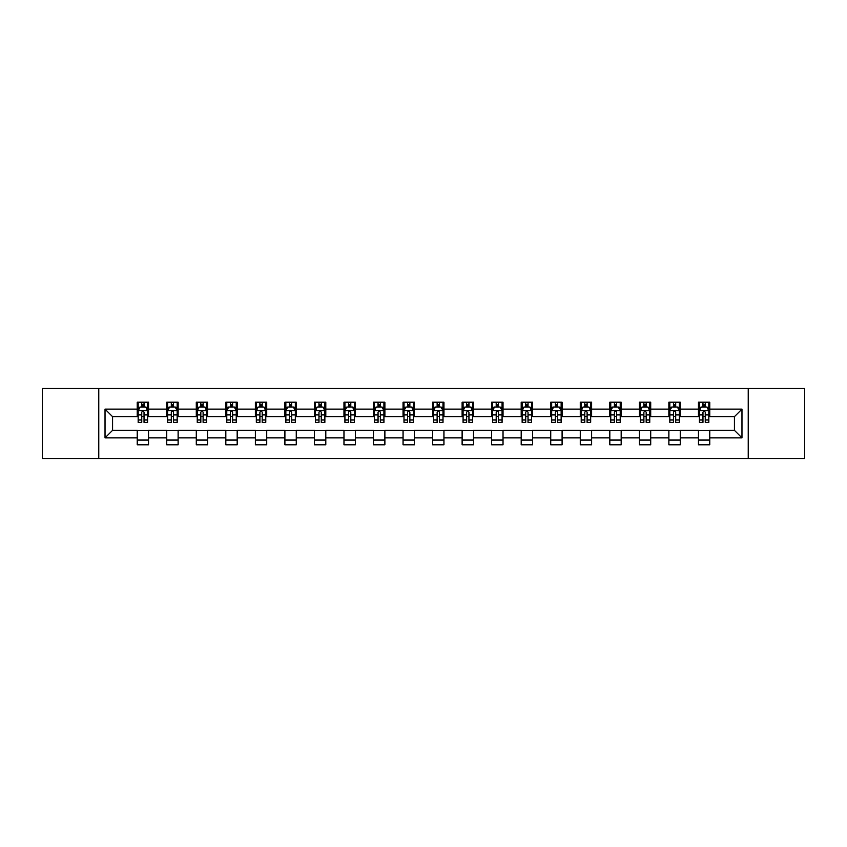 <?xml version="1.0" encoding="UTF-8"?>
<svg xmlns="http://www.w3.org/2000/svg" width="847" height="847" viewBox="0 0 847 847"><rect width="100%" height="100%" fill="white"/><g stroke="black" fill="none" stroke-linecap="round" stroke-linejoin="round"><path stroke-width="1.27" d="M748.229 458.523L804.65 458.523L804.65 388.477L748.229 388.477L748.229 458.523L98.771 458.523L98.771 388.477L42.35 388.477L42.35 458.523L98.771 458.523M748.229 388.477L98.771 388.477M709.786 409.112L709.786 402.198L698.426 402.198L698.426 409.112L680.247 409.112L680.247 402.198L668.886 402.198L668.886 409.112L650.718 409.112L650.718 402.198L639.347 402.198L639.347 409.112L621.179 409.112L621.179 402.198L609.819 402.198L609.819 409.112L591.64 409.112L591.64 402.198L580.28 402.198L580.28 409.112L562.101 409.112L562.101 402.198L550.741 402.198L550.741 409.112L532.562 409.112L532.562 402.198L521.201 402.198L521.201 409.112L503.023 409.112L503.023 402.198L491.662 402.198L491.662 409.112L473.484 409.112L473.484 402.198L462.123 402.198L462.123 409.112L443.944 409.112L443.944 402.198L432.584 402.198L432.584 409.112L414.416 409.112L414.416 402.198L403.056 402.198L403.056 409.112L384.877 409.112L384.877 402.198L373.516 402.198L373.516 409.112L355.338 409.112L355.338 402.198L343.977 402.198L343.977 409.112L325.799 409.112L325.799 402.198L314.438 402.198L314.438 409.112L296.259 409.112L296.259 402.198L284.899 402.198L284.899 409.112L266.72 409.112L266.72 402.198L255.36 402.198L255.36 409.112L237.181 409.112L237.181 402.198L225.821 402.198L225.821 409.112L207.653 409.112L207.653 402.198L196.282 402.198L196.282 409.112L178.114 409.112L178.114 402.198L166.753 402.198L166.753 409.112L148.574 409.112L148.574 402.198L137.214 402.198L137.214 409.112L105.028 409.112L105.028 437.888L112.598 430.318L137.214 430.318L137.214 444.802L148.574 444.802L148.574 430.318L166.753 430.318L166.753 444.802L178.114 444.802L178.114 430.318L196.282 430.318L196.282 444.802L207.653 444.802L207.653 430.318L225.821 430.318L225.821 444.802L237.181 444.802L237.181 430.318L255.36 430.318L255.36 444.802L266.72 444.802L266.72 430.318L284.899 430.318L284.899 444.802L296.259 444.802L296.259 430.318L314.438 430.318L314.438 444.802L325.799 444.802L325.799 430.318L343.977 430.318L343.977 444.802L355.338 444.802L355.338 430.318L373.516 430.318L373.516 444.802L384.877 444.802L384.877 430.318L403.056 430.318L403.056 444.802L414.416 444.802L414.416 430.318L432.584 430.318L432.584 444.802L443.944 444.802L443.944 430.318L462.123 430.318L462.123 444.802L473.484 444.802L473.484 430.318L491.662 430.318L491.662 444.802L503.023 444.802L503.023 430.318L521.201 430.318L521.201 444.802L532.562 444.802L532.562 430.318L550.741 430.318L550.741 444.802L562.101 444.802L562.101 430.318L580.28 430.318L580.28 444.802L591.64 444.802L591.64 430.318L609.819 430.318L609.819 444.802L621.179 444.802L621.179 430.318L639.347 430.318L639.347 444.802L650.718 444.802L650.718 430.318L668.886 430.318L668.886 444.802L680.247 444.802L680.247 430.318L698.426 430.318L698.426 444.802L709.786 444.802L709.786 430.318L734.402 430.318L734.402 416.682L709.786 416.682L709.786 409.112L741.972 409.112L741.972 437.888L709.786 437.888M698.426 437.888L680.247 437.888M668.886 437.888L650.718 437.888M639.347 437.888L621.179 437.888M609.819 437.888L591.64 437.888M580.28 437.888L562.101 437.888M550.741 437.888L532.562 437.888M521.201 437.888L503.023 437.888M491.662 437.888L473.484 437.888M462.123 437.888L443.944 437.888M432.584 437.888L414.416 437.888M403.056 437.888L384.877 437.888M373.516 437.888L355.338 437.888M343.977 437.888L325.799 437.888M314.438 437.888L296.259 437.888M284.899 437.888L266.72 437.888M255.36 437.888L237.181 437.888M225.821 437.888L207.653 437.888M196.282 437.888L178.114 437.888M166.753 437.888L148.574 437.888M137.214 437.888L105.028 437.888M698.426 409.112L698.426 416.682L680.247 416.682L680.247 409.112M668.886 409.112L668.886 416.682L650.718 416.682L650.718 409.112M639.347 409.112L639.347 416.682L621.179 416.682L621.179 409.112M609.819 409.112L609.819 416.682L591.64 416.682L591.64 409.112M580.28 409.112L580.28 416.682L562.101 416.682L562.101 409.112M550.741 409.112L550.741 416.682L532.562 416.682L532.562 409.112M521.201 409.112L521.201 416.682L503.023 416.682L503.023 409.112M491.662 409.112L491.662 416.682L473.484 416.682L473.484 409.112M462.123 409.112L462.123 416.682L443.944 416.682L443.944 409.112M432.584 409.112L432.584 416.682L414.416 416.682L414.416 409.112M403.056 409.112L403.056 416.682L384.877 416.682L384.877 409.112M373.516 409.112L373.516 416.682L355.338 416.682L355.338 409.112M343.977 409.112L343.977 416.682L325.799 416.682L325.799 409.112M314.438 409.112L314.438 416.682L296.259 416.682L296.259 409.112M284.899 409.112L284.899 416.682L266.72 416.682L266.72 409.112M255.36 409.112L255.36 416.682L237.181 416.682L237.181 409.112M225.821 409.112L225.821 416.682L207.653 416.682L207.653 409.112M196.282 409.112L196.282 416.682L178.114 416.682L178.114 409.112M166.753 409.112L166.753 416.682L148.574 416.682L148.574 409.112M137.214 409.112L137.214 416.682L112.598 416.682L105.028 409.112M112.598 416.682L112.598 430.318M741.972 437.888L734.402 430.318M734.402 416.682L741.972 409.112M137.214 406.931L138.156 406.931M141.756 406.931L144.032 406.931M147.622 406.931L148.574 406.931M137.214 416.491L138.156 416.491M141.756 416.491L144.032 416.491M147.622 416.491L148.574 416.491M137.214 430.509L148.574 430.509M137.214 440.069L148.574 440.069M166.753 430.509L178.114 430.509M166.753 440.069L178.114 440.069M166.753 406.931L167.695 406.931M171.295 406.931L173.561 406.931M177.161 406.931L178.114 406.931M166.753 416.491L167.695 416.491M171.295 416.491L173.561 416.491M177.161 416.491L178.114 416.491M196.282 430.509L207.653 430.509M196.282 440.069L207.653 440.069M196.282 406.931L197.235 406.931M200.834 406.931L203.1 406.931M206.7 406.931L207.653 406.931M196.282 416.491L197.235 416.491M200.834 416.491L203.1 416.491M206.7 416.491L207.653 416.491M225.821 430.509L237.181 430.509M225.821 440.069L237.181 440.069M225.821 406.931L226.774 406.931M230.373 406.931L232.639 406.931M236.239 406.931L237.181 406.931M225.821 416.491L226.774 416.491M230.373 416.491L232.639 416.491M236.239 416.491L237.181 416.491M255.36 430.509L266.72 430.509M255.36 440.069L266.72 440.069M255.36 406.931L256.313 406.931M259.902 406.931L262.178 406.931M265.778 406.931L266.72 406.931M255.36 416.491L256.313 416.491M259.902 416.491L262.178 416.491M265.778 416.491L266.72 416.491M284.899 430.509L296.259 430.509M284.899 440.069L296.259 440.069M284.899 406.931L285.852 406.931M289.441 406.931L291.717 406.931M295.317 406.931L296.259 406.931M284.899 416.491L285.852 416.491M289.441 416.491L291.717 416.491M295.317 416.491L296.259 416.491M314.438 430.509L325.799 430.509M314.438 440.069L325.799 440.069M314.438 406.931L315.38 406.931M318.98 406.931L321.257 406.931M324.856 406.931L325.799 406.931M314.438 416.491L315.38 416.491M318.98 416.491L321.257 416.491M324.856 416.491L325.799 416.491M343.977 430.509L355.338 430.509M343.977 440.069L355.338 440.069M343.977 406.931L344.92 406.931M348.519 406.931L350.796 406.931M354.385 406.931L355.338 406.931M343.977 416.491L344.92 416.491M348.519 416.491L350.796 416.491M354.385 416.491L355.338 416.491M373.516 430.509L384.877 430.509M373.516 440.069L384.877 440.069M373.516 406.931L374.459 406.931M378.058 406.931L380.335 406.931M383.924 406.931L384.877 406.931M373.516 416.491L374.459 416.491M378.058 416.491L380.335 416.491M383.924 416.491L384.877 416.491M403.056 430.509L414.416 430.509M403.056 440.069L414.416 440.069M403.056 406.931L403.998 406.931M407.598 406.931L409.863 406.931M413.463 406.931L414.416 406.931M403.056 416.491L403.998 416.491M407.598 416.491L409.863 416.491M413.463 416.491L414.416 416.491M432.584 430.509L443.944 430.509M432.584 440.069L443.944 440.069M432.584 406.931L433.537 406.931M437.137 406.931L439.402 406.931M443.002 406.931L443.944 406.931M432.584 416.491L433.537 416.491M437.137 416.491L439.402 416.491M443.002 416.491L443.944 416.491M462.123 430.509L473.484 430.509M462.123 440.069L473.484 440.069M462.123 406.931L463.076 406.931M466.665 406.931L468.942 406.931M472.541 406.931L473.484 406.931M462.123 416.491L463.076 416.491M466.665 416.491L468.942 416.491M472.541 416.491L473.484 416.491M491.662 430.509L503.023 430.509M491.662 440.069L503.023 440.069M491.662 406.931L492.615 406.931M496.204 406.931L498.481 406.931M502.08 406.931L503.023 406.931M491.662 416.491L492.615 416.491M496.204 416.491L498.481 416.491M502.08 416.491L503.023 416.491M521.201 430.509L532.562 430.509M521.201 440.069L532.562 440.069M521.201 406.931L522.144 406.931M525.743 406.931L528.02 406.931M531.62 406.931L532.562 406.931M521.201 416.491L522.144 416.491M525.743 416.491L528.02 416.491M531.62 416.491L532.562 416.491M550.741 430.509L562.101 430.509M550.741 440.069L562.101 440.069M550.741 406.931L551.683 406.931M555.283 406.931L557.559 406.931M561.148 406.931L562.101 406.931M550.741 416.491L551.683 416.491M555.283 416.491L557.559 416.491M561.148 416.491L562.101 416.491M580.28 430.509L591.64 430.509M580.28 440.069L591.64 440.069M580.28 406.931L581.222 406.931M584.822 406.931L587.098 406.931M590.687 406.931L591.64 406.931M580.28 416.491L581.222 416.491M584.822 416.491L587.098 416.491M590.687 416.491L591.64 416.491M609.819 430.509L621.179 430.509M609.819 440.069L621.179 440.069M609.819 406.931L610.761 406.931M614.361 406.931L616.627 406.931M620.226 406.931L621.179 406.931M609.819 416.491L610.761 416.491M614.361 416.491L616.627 416.491M620.226 416.491L621.179 416.491M639.347 430.509L650.718 430.509M639.347 440.069L650.718 440.069M639.347 406.931L640.3 406.931M643.9 406.931L646.166 406.931M649.765 406.931L650.718 406.931M639.347 416.491L640.3 416.491M643.9 416.491L646.166 416.491M649.765 416.491L650.718 416.491M668.886 430.509L680.247 430.509M668.886 440.069L680.247 440.069M668.886 406.931L669.839 406.931M673.439 406.931L675.705 406.931M679.305 406.931L680.247 406.931M668.886 416.491L669.839 416.491M673.439 416.491L675.705 416.491M679.305 416.491L680.247 416.491M698.426 430.509L709.786 430.509M698.426 440.069L709.786 440.069M698.426 406.931L699.378 406.931M702.968 406.931L705.244 406.931M708.844 406.931L709.786 406.931M698.426 416.491L699.378 416.491M702.968 416.491L705.244 416.491M708.844 416.491L709.786 416.491M144.032 404.665L141.756 404.665M147.622 419.985L144.032 419.985L144.032 422.367L147.622 422.367L147.622 410.816L145.737 407.026L140.051 407.026L138.156 410.816L138.156 422.367L141.756 422.367L141.756 419.985L138.156 419.985M138.156 410.816L138.156 402.198M147.622 410.816L147.622 402.198M141.756 407.026L141.756 402.198M144.032 402.198L144.032 407.026M144.032 419.985L144.032 412.235C143.27 410.774 142.518 410.774 141.756 412.235L141.756 419.985M173.561 404.665L171.295 404.665M177.161 419.985L173.561 419.985L173.561 422.367L177.161 422.367L177.161 410.816L175.265 407.026L169.591 407.026L167.695 410.816L167.695 422.367L171.295 422.367L171.295 419.985L167.695 419.985M167.695 410.816L167.695 402.198M177.161 410.816L177.161 402.198M171.295 407.026L171.295 402.198M173.561 402.198L173.561 407.026M173.561 419.985L173.561 412.235C172.809 410.774 172.047 410.774 171.295 412.235L171.295 419.985M203.1 404.665L200.834 404.665M206.7 419.985L203.1 419.985L203.1 422.367L206.7 422.367L206.7 410.816L204.805 407.026L199.13 407.026L197.235 410.816L197.235 422.367L200.834 422.367L200.834 419.985L197.235 419.985M197.235 410.816L197.235 402.198M206.7 410.816L206.7 402.198M200.834 407.026L200.834 402.198M203.1 402.198L203.1 407.026M203.1 419.985L203.1 412.235C202.348 410.774 201.586 410.774 200.834 412.235L200.834 419.985M232.639 404.665L230.373 404.665M236.239 419.985L232.639 419.985L232.639 422.367L236.239 422.367L236.239 410.816L234.344 407.026L228.669 407.026L226.774 410.816L226.774 422.367L230.373 422.367L230.373 419.985L226.774 419.985M226.774 410.816L226.774 402.198M236.239 410.816L236.239 402.198M230.373 407.026L230.373 402.198M232.639 402.198L232.639 407.026M232.639 419.985L232.639 412.235C231.887 410.774 231.125 410.774 230.373 412.235L230.373 419.985M262.178 404.665L259.902 404.665M265.778 419.985L262.178 419.985L262.178 422.367L265.778 422.367L265.778 410.816L263.883 407.026L258.197 407.026L256.313 410.816L256.313 422.367L259.902 422.367L259.902 419.985L256.313 419.985M256.313 410.816L256.313 402.198M265.778 410.816L265.778 402.198M259.902 407.026L259.902 402.198M262.178 402.198L262.178 407.026M262.178 419.985L262.178 412.235C261.427 410.774 260.664 410.774 259.902 412.235L259.902 419.985M291.717 404.665L289.441 404.665M295.317 419.985L291.717 419.985L291.717 422.367L295.317 422.367L295.317 410.816L293.422 407.026L287.736 407.026L285.852 410.816L285.852 422.367L289.441 422.367L289.441 419.985L285.852 419.985M285.852 410.816L285.852 402.198M295.317 410.816L295.317 402.198M289.441 407.026L289.441 402.198M291.717 402.198L291.717 407.026M291.717 419.985L291.717 412.235C290.955 410.774 290.203 410.774 289.441 412.235L289.441 419.985M321.257 404.665L318.98 404.665M324.856 419.985L321.257 419.985L321.257 422.367L324.856 422.367L324.856 410.816L322.961 407.026L317.276 407.026L315.38 410.816L315.38 422.367L318.98 422.367L318.98 419.985L315.38 419.985M315.38 410.816L315.38 402.198M324.856 410.816L324.856 402.198M318.98 407.026L318.98 402.198M321.257 402.198L321.257 407.026M321.257 419.985L321.257 412.235C320.494 410.774 319.743 410.774 318.98 412.235L318.98 419.985M350.796 404.665L348.519 404.665M354.385 419.985L350.796 419.985L350.796 422.367L354.385 422.367L354.385 410.816L352.5 407.026L346.815 407.026L344.92 410.816L344.92 422.367L348.519 422.367L348.519 419.985L344.92 419.985M344.92 410.816L344.92 402.198M354.385 410.816L354.385 402.198M348.519 407.026L348.519 402.198M350.796 402.198L350.796 407.026M350.796 419.985L350.796 412.235C350.033 410.774 349.282 410.774 348.519 412.235L348.519 419.985M380.335 404.665L378.058 404.665M383.924 419.985L380.335 419.985L380.335 422.367L383.924 422.367L383.924 410.816L382.029 407.026L376.354 407.026L374.459 410.816L374.459 422.367L378.058 422.367L378.058 419.985L374.459 419.985M374.459 410.816L374.459 402.198M383.924 410.816L383.924 402.198M378.058 407.026L378.058 402.198M380.335 402.198L380.335 407.026M380.335 419.985L380.335 412.235C379.572 410.774 378.821 410.774 378.058 412.235L378.058 419.985M409.863 404.665L407.598 404.665M413.463 419.985L409.863 419.985L409.863 422.367L413.463 422.367L413.463 410.816L411.568 407.026L405.893 407.026L403.998 410.816L403.998 422.367L407.598 422.367L407.598 419.985L403.998 419.985M403.998 410.816L403.998 402.198M413.463 410.816L413.463 402.198M407.598 407.026L407.598 402.198M409.863 402.198L409.863 407.026M409.863 419.985L409.863 412.235C409.112 410.774 408.349 410.774 407.598 412.235L407.598 419.985M439.402 404.665L437.137 404.665M443.002 419.985L439.402 419.985L439.402 422.367L443.002 422.367L443.002 410.816L441.107 407.026L435.432 407.026L433.537 410.816L433.537 422.367L437.137 422.367L437.137 419.985L433.537 419.985M433.537 410.816L433.537 402.198M443.002 410.816L443.002 402.198M437.137 407.026L437.137 402.198M439.402 402.198L439.402 407.026M439.402 419.985L439.402 412.235C438.651 410.774 437.888 410.774 437.137 412.235L437.137 419.985M468.942 404.665L466.665 404.665M472.541 419.985L468.942 419.985L468.942 422.367L472.541 422.367L472.541 410.816L470.646 407.026L464.971 407.026L463.076 410.816L463.076 422.367L466.665 422.367L466.665 419.985L463.076 419.985M463.076 410.816L463.076 402.198M472.541 410.816L472.541 402.198M466.665 407.026L466.665 402.198M468.942 402.198L468.942 407.026M468.942 419.985L468.942 412.235C468.19 410.774 467.428 410.774 466.665 412.235L466.665 419.985M498.481 404.665L496.204 404.665M502.08 419.985L498.481 419.985L498.481 422.367L502.08 422.367L502.08 410.816L500.185 407.026L494.5 407.026L492.615 410.816L492.615 422.367L496.204 422.367L496.204 419.985L492.615 419.985M492.615 410.816L492.615 402.198M502.08 410.816L502.08 402.198M496.204 407.026L496.204 402.198M498.481 402.198L498.481 407.026M498.481 419.985L498.481 412.235C497.729 410.774 496.967 410.774 496.204 412.235L496.204 419.985M528.02 404.665L525.743 404.665M531.62 419.985L528.02 419.985L528.02 422.367L531.62 422.367L531.62 410.816L529.724 407.026L524.039 407.026L522.144 410.816L522.144 422.367L525.743 422.367L525.743 419.985L522.144 419.985M522.144 410.816L522.144 402.198M531.62 410.816L531.62 402.198M525.743 407.026L525.743 402.198M528.02 402.198L528.02 407.026M528.02 419.985L528.02 412.235C527.258 410.774 526.506 410.774 525.743 412.235L525.743 419.985M557.559 404.665L555.283 404.665M561.148 419.985L557.559 419.985L557.559 422.367L561.148 422.367L561.148 410.816L559.264 407.026L553.578 407.026L551.683 410.816L551.683 422.367L555.283 422.367L555.283 419.985L551.683 419.985M551.683 410.816L551.683 402.198M561.148 410.816L561.148 402.198M555.283 407.026L555.283 402.198M557.559 402.198L557.559 407.026M557.559 419.985L557.559 412.235C556.797 410.774 556.045 410.774 555.283 412.235L555.283 419.985M587.098 404.665L584.822 404.665M590.687 419.985L587.098 419.985L587.098 422.367L590.687 422.367L590.687 410.816L588.803 407.026L583.117 407.026L581.222 410.816L581.222 422.367L584.822 422.367L584.822 419.985L581.222 419.985M581.222 410.816L581.222 402.198M590.687 410.816L590.687 402.198M584.822 407.026L584.822 402.198M587.098 402.198L587.098 407.026M587.098 419.985L587.098 412.235C586.336 410.774 585.584 410.774 584.822 412.235L584.822 419.985M616.627 404.665L614.361 404.665M620.226 419.985L616.627 419.985L616.627 422.367L620.226 422.367L620.226 410.816L618.331 407.026L612.656 407.026L610.761 410.816L610.761 422.367L614.361 422.367L614.361 419.985L610.761 419.985M610.761 410.816L610.761 402.198M620.226 410.816L620.226 402.198M614.361 407.026L614.361 402.198M616.627 402.198L616.627 407.026M616.627 419.985L616.627 412.235C615.875 410.774 615.113 410.774 614.361 412.235L614.361 419.985M646.166 404.665L643.9 404.665M649.765 419.985L646.166 419.985L646.166 422.367L649.765 422.367L649.765 410.816L647.87 407.026L642.195 407.026L640.3 410.816L640.3 422.367L643.9 422.367L643.9 419.985L640.3 419.985M640.3 410.816L640.3 402.198M649.765 410.816L649.765 402.198M643.9 407.026L643.9 402.198M646.166 402.198L646.166 407.026M646.166 419.985L646.166 412.235C645.414 410.774 644.652 410.774 643.9 412.235L643.9 419.985M675.705 404.665L673.439 404.665M679.305 419.985L675.705 419.985L675.705 422.367L679.305 422.367L679.305 410.816L677.409 407.026L671.735 407.026L669.839 410.816L669.839 422.367L673.439 422.367L673.439 419.985L669.839 419.985M669.839 410.816L669.839 402.198M679.305 410.816L679.305 402.198M673.439 407.026L673.439 402.198M675.705 402.198L675.705 407.026M675.705 419.985L675.705 412.235C674.953 410.774 674.191 410.774 673.439 412.235L673.439 419.985M705.244 404.665L702.968 404.665M708.844 419.985L705.244 419.985L705.244 422.367L708.844 422.367L708.844 410.816L706.949 407.026L701.263 407.026L699.378 410.816L699.378 422.367L702.968 422.367L702.968 419.985L699.378 419.985M699.378 410.816L699.378 402.198M708.844 410.816L708.844 402.198M702.968 407.026L702.968 402.198M705.244 402.198L705.244 407.026M705.244 419.985L705.244 412.235C704.492 410.774 703.73 410.774 702.968 412.235L702.968 419.985M147.579 410.721L138.209 410.721M138.156 407.259L139.935 407.259M145.843 407.259L147.622 407.259M141.756 414.914L138.156 414.914M147.622 414.914L144.032 414.914M144.032 405.861L141.756 405.861M177.118 410.721L167.748 410.721M167.695 407.259L169.474 407.259M175.382 407.259L177.161 407.259M171.295 414.914L167.695 414.914M177.161 414.914L173.561 414.914M173.561 405.861L171.295 405.861M206.657 410.721L197.277 410.721M197.235 407.259L199.013 407.259M204.921 407.259L206.7 407.259M200.834 414.914L197.235 414.914M206.7 414.914L203.1 414.914M203.1 405.861L200.834 405.861M236.186 410.721L226.816 410.721M226.774 407.259L228.552 407.259M234.46 407.259L236.239 407.259M230.373 414.914L226.774 414.914M236.239 414.914L232.639 414.914M232.639 405.861L230.373 405.861M265.725 410.721L256.355 410.721M256.313 407.259L258.091 407.259M263.999 407.259L265.778 407.259M259.902 414.914L256.313 414.914M265.778 414.914L262.178 414.914M262.178 405.861L259.902 405.861M295.264 410.721L285.894 410.721M285.852 407.259L287.631 407.259M293.538 407.259L295.317 407.259M289.441 414.914L285.852 414.914M295.317 414.914L291.717 414.914M291.717 405.861L289.441 405.861M324.803 410.721L315.433 410.721M315.38 407.259L317.159 407.259M323.067 407.259L324.856 407.259M318.98 414.914L315.38 414.914M324.856 414.914L321.257 414.914M321.257 405.861L318.98 405.861M354.342 410.721L344.973 410.721M344.92 407.259L346.698 407.259M352.606 407.259L354.385 407.259M348.519 414.914L344.92 414.914M354.385 414.914L350.796 414.914M350.796 405.861L348.519 405.861M383.882 410.721L374.512 410.721M374.459 407.259L376.237 407.259M382.145 407.259L383.924 407.259M378.058 414.914L374.459 414.914M383.924 414.914L380.335 414.914M380.335 405.861L378.058 405.861M413.421 410.721L404.04 410.721M403.998 407.259L405.777 407.259M411.684 407.259L413.463 407.259M407.598 414.914L403.998 414.914M413.463 414.914L409.863 414.914M409.863 405.861L407.598 405.861M442.96 410.721L433.579 410.721M433.537 407.259L435.316 407.259M441.223 407.259L443.002 407.259M437.137 414.914L433.537 414.914M443.002 414.914L439.402 414.914M439.402 405.861L437.137 405.861M472.488 410.721L463.118 410.721M463.076 407.259L464.855 407.259M470.763 407.259L472.541 407.259M466.665 414.914L463.076 414.914M472.541 414.914L468.942 414.914M468.942 405.861L466.665 405.861M502.027 410.721L492.658 410.721M492.615 407.259L494.394 407.259M500.302 407.259L502.08 407.259M496.204 414.914L492.615 414.914M502.08 414.914L498.481 414.914M498.481 405.861L496.204 405.861M531.567 410.721L522.197 410.721M522.144 407.259L523.933 407.259M529.841 407.259L531.62 407.259M525.743 414.914L522.144 414.914M531.62 414.914L528.02 414.914M528.02 405.861L525.743 405.861M561.106 410.721L551.736 410.721M551.683 407.259L553.462 407.259M559.369 407.259L561.148 407.259M555.283 414.914L551.683 414.914M561.148 414.914L557.559 414.914M557.559 405.861L555.283 405.861M590.645 410.721L581.275 410.721M581.222 407.259L583.001 407.259M588.909 407.259L590.687 407.259M584.822 414.914L581.222 414.914M590.687 414.914L587.098 414.914M587.098 405.861L584.822 405.861M620.184 410.721L610.814 410.721M610.761 407.259L612.54 407.259M618.448 407.259L620.226 407.259M614.361 414.914L610.761 414.914M620.226 414.914L616.627 414.914M616.627 405.861L614.361 405.861M649.723 410.721L640.343 410.721M640.3 407.259L642.079 407.259M647.987 407.259L649.765 407.259M643.9 414.914L640.3 414.914M649.765 414.914L646.166 414.914M646.166 405.861L643.9 405.861M679.252 410.721L669.882 410.721M669.839 407.259L671.618 407.259M677.526 407.259L679.305 407.259M673.439 414.914L669.839 414.914M679.305 414.914L675.705 414.914M675.705 405.861L673.439 405.861M708.791 410.721L699.421 410.721M699.378 407.259L701.157 407.259M707.065 407.259L708.844 407.259M702.968 414.914L699.378 414.914M708.844 414.914L705.244 414.914M705.244 405.861L702.968 405.861"/></g></svg>
